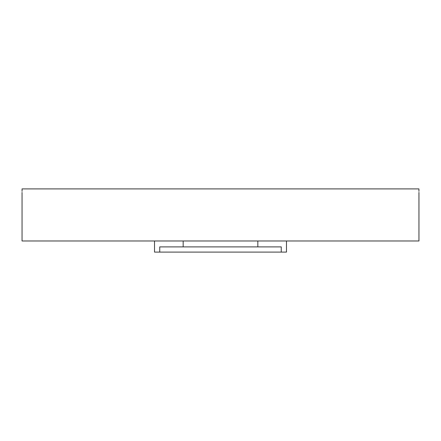 <?xml version="1.0" encoding="UTF-8"?>
<svg xmlns="http://www.w3.org/2000/svg" width="441" height="441" viewBox="0 0 441 441"><rect width="100%" height="100%" fill="white"/><g stroke="black" fill="none" stroke-linecap="round" stroke-linejoin="round"><path stroke-width="0.66" d="M22.05 192.375L22.05 240.99L418.95 240.99L418.95 192.375M22.067 191.339L22.083 188.902C22.05 193.384 22.05 193.384 22.083 188.902L418.917 188.902C418.95 193.384 418.95 193.384 418.917 188.902L418.933 191.339M286.479 240.99L286.479 252.098L281.253 252.098L281.253 246.888L159.747 246.888L159.747 252.098L154.521 252.098L154.521 240.99M159.747 252.098L281.253 252.098M257.831 246.888L257.831 240.99M183.169 246.888L183.169 240.99"/></g></svg>
